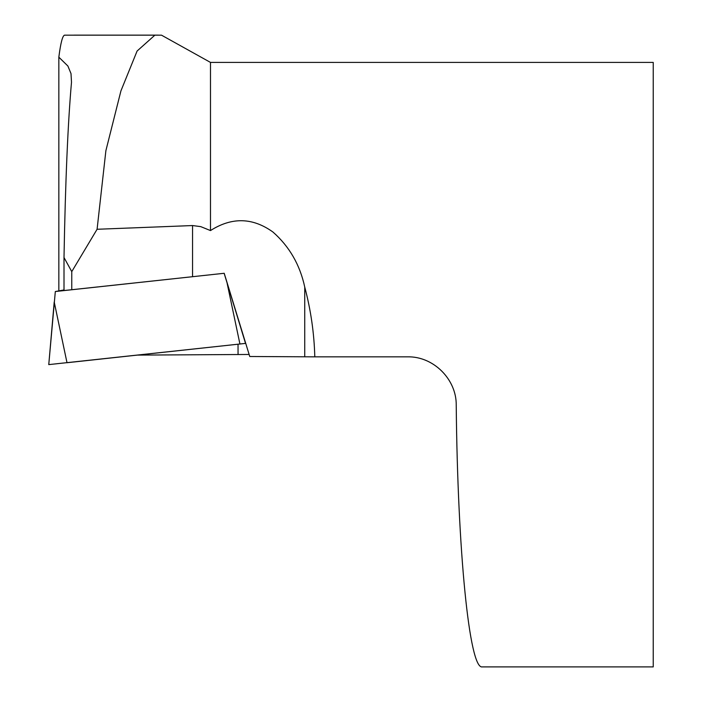 <?xml version="1.0" encoding="UTF-8"?>
<svg xmlns="http://www.w3.org/2000/svg" width="702" height="702" viewBox="0 0 702 702"><rect width="100%" height="100%" fill="white"/><g stroke="black" fill="none" stroke-linecap="round" stroke-linejoin="round"><path stroke-width="1.05" d="M64.566 35.197C62.583 35.556 60.67 42.883 58.836 57.169L67.892 66.023L71.007 73.605L71.499 82.222C67.883 123.219 65.383 181.66 64.005 257.537L71.762 271.621L97.087 229.273L192.55 225.553L200.754 226.632L210.486 230.572C231.792 216.971 252.606 217.453 272.938 232.02C289.356 246.463 299.956 264.812 304.738 287.065C310.81 309.933 314.171 333.196 314.803 356.844L407.493 356.844C433.432 356.186 456.607 379.37 456.23 405.177C457.616 551.052 469.366 669.331 482.213 666.9L653.237 666.9L653.237 62.417L210.486 62.417L210.486 230.572M71.762 271.621L71.762 289.724L224.21 273.28L249.754 356.502L314.803 356.844M64.005 257.537L64.005 290.523L71.762 289.724M210.486 62.417L161.521 35.179L154.861 35.179L137.092 51.035L120.928 90.883L105.888 150.676L97.087 229.273M58.836 290.891L58.836 57.169M249.131 354.466L137.671 355.098M64.005 289.944L55.318 291.532L224.21 273.28M245.753 343.375L48.763 364.61L54.212 301.983L67.006 362.723L245.753 343.375M224.14 273.297L245.533 343.418M55.318 291.532L48.763 364.61M192.55 276.676L192.55 225.553M304.738 356.748L304.738 287.065M238.057 354.484L238.031 344.252M239.935 344.05L227.141 283.301M64.417 35.179L154.87 35.179M74.026 35.144L158.362 35.144"/></g></svg>
